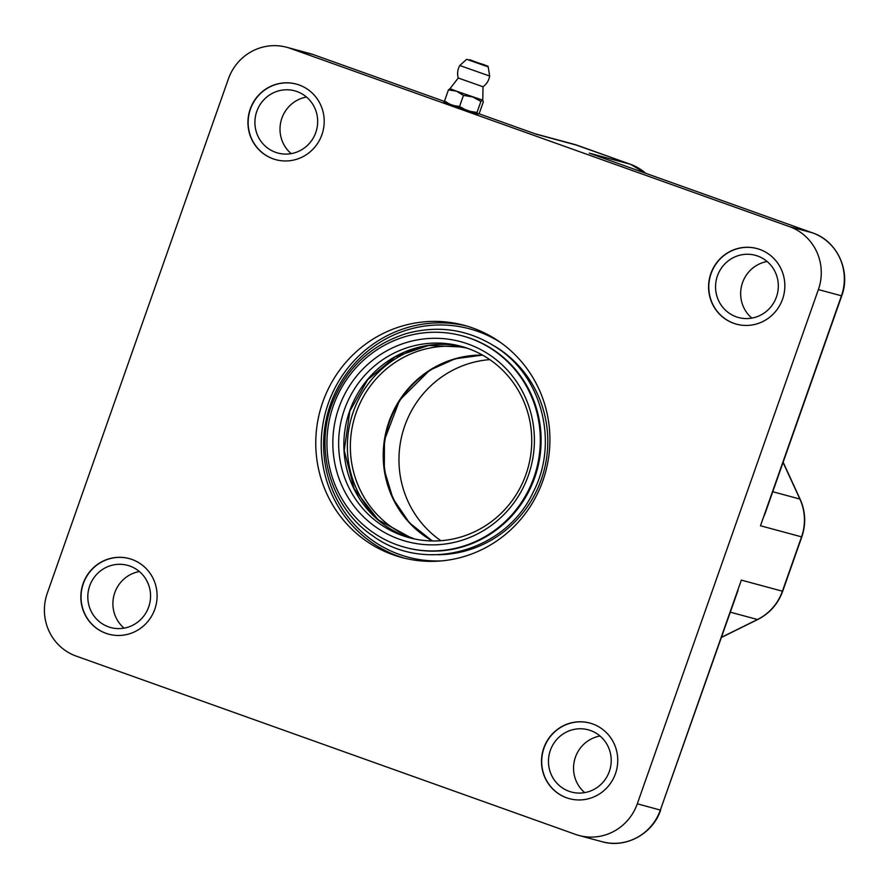 <?xml version="1.0" encoding="UTF-8"?>
<svg xmlns="http://www.w3.org/2000/svg" width="889" height="889" viewBox="0 0 889 889"><rect width="100%" height="100%" fill="white"/><g stroke="black" fill="none" stroke-linecap="round" stroke-linejoin="round"><path stroke-width="1.33" d="M108.858 634.224A39.16 38.06 105.1 0 1 82.444 586.518A39.16 38.06 105.1 0 1 129.294 558.614M89.689 585.918A32.226 31.315 105.1 0 1 127.594 565.348A32.226 31.315 105.1 0 1 149.419 604.62A32.226 31.315 105.1 0 1 110.781 627.556A32.226 31.315 105.1 0 1 89.689 585.918M139.384 571.538A32.226 31.315 -74.9 0 0 114.781 592.696A32.226 31.315 -74.9 0 0 124.093 628.145M275.957 159.72A39.16 38.06 105.1 0 1 249.542 112.014A39.16 38.06 105.1 0 1 296.393 84.111M256.788 111.403A32.226 31.315 105.1 0 1 294.692 90.834A32.226 31.315 105.1 0 1 316.528 130.116A32.226 31.315 105.1 0 1 277.879 153.041A32.226 31.315 105.1 0 1 256.788 111.403M306.483 97.034A32.226 31.315 -74.9 0 0 281.88 118.193A32.226 31.315 -74.9 0 0 291.192 153.63M736.603 324.196A39.16 38.06 105.1 0 1 710.189 276.49A39.16 38.06 105.1 0 1 757.039 248.587M717.434 275.879A32.226 31.315 105.1 0 1 755.339 255.31A32.226 31.315 105.1 0 1 777.175 294.592A32.226 31.315 105.1 0 1 738.526 317.517A32.226 31.315 105.1 0 1 717.434 275.879M767.129 261.51A32.226 31.315 -74.9 0 0 742.526 282.669A32.226 31.315 -74.9 0 0 751.838 318.106M569.505 798.7A39.16 38.06 105.1 0 1 543.09 750.994A39.16 38.06 105.1 0 1 589.94 723.09M550.335 750.394A32.226 31.315 105.1 0 1 588.24 729.813A32.226 31.315 105.1 0 1 610.065 769.096A32.226 31.315 105.1 0 1 571.427 792.032A32.226 31.315 105.1 0 1 550.335 750.394M600.031 736.014A32.226 31.315 -74.9 0 0 575.427 757.172A32.226 31.315 -74.9 0 0 584.729 792.621M489.828 359.623A99.146 96.368 -74.9 0 0 404.751 425.898A99.146 96.368 -74.9 0 0 440.888 540.701M482.86 355.256A99.146 96.368 -74.9 0 0 389.56 421.797A99.146 96.368 -74.9 0 0 432.665 540.957M47.295 593.163L228.395 78.921A49.573 48.184 105.1 0 1 286.703 47.273A49.573 48.184 105.1 0 1 290.236 48.373L789.454 226.628A49.573 48.184 105.1 0 1 818.38 289.581L637.291 803.823A49.573 48.184 105.1 0 1 578.972 835.471A49.573 48.184 105.1 0 1 575.439 834.371L76.221 656.115A49.573 48.184 105.1 0 1 47.295 593.163M478.104 114.125L444.889 102.424M738.081 590.185L660.349 810.057A49.573 48.184 105.1 0 1 602.042 841.705L578.972 835.471M534.822 133.706L574.083 144.307A49.573 48.184 105.1 0 1 577.617 145.418L630.357 164.254L589.285 153.152L812.524 232.862C837.249 240.975 851.129 271.201 841.727 295.87L764.34 515.609M615.466 773.663A39.16 38.06 105.1 0 1 569.393 798.666A39.16 38.06 105.1 0 1 542.868 750.938A39.16 38.06 105.1 0 1 589.829 723.057A39.16 38.06 105.1 0 1 615.466 773.663M321.918 134.684A39.16 38.06 105.1 0 1 275.846 159.687A39.16 38.06 105.1 0 1 249.32 111.947A39.16 38.06 105.1 0 1 296.281 84.077A39.16 38.06 105.1 0 1 321.918 134.684M782.564 299.16A39.16 38.06 105.1 0 1 736.492 324.163A39.16 38.06 105.1 0 1 709.967 276.423A39.16 38.06 105.1 0 1 756.928 248.553A39.16 38.06 105.1 0 1 782.564 299.16M154.819 609.187A39.16 38.06 105.1 0 1 108.747 634.19A39.16 38.06 105.1 0 1 82.221 586.462A39.16 38.06 105.1 0 1 129.183 558.581A39.16 38.06 105.1 0 1 154.819 609.187M478.026 114.148L443.933 102.257L451.523 105.202L459.546 106.502L463.458 95.401L456.468 91.178L450.034 88.644L458.246 78.021L483.027 86.744A16.113 16.113 0 0 0 489.65 76.043L459.791 65.519A16.113 16.113 0 0 0 458.246 78.021M459.546 106.502L467.758 110.958L476.993 112.492L477.893 114.192L451.523 105.202L444.533 100.979L448.445 89.878L450.167 88.656M483.027 86.744L482.76 100.168L456.468 91.178L448.445 89.878M488.205 66.908C486.183 65.33 491.439 67.697 483.527 64.541L466.636 59.307L488.205 66.908L489.65 76.043M445.233 102.68L444.533 100.979M477.693 114.192L479.415 112.97L483.327 101.868L482.627 100.168L480.905 101.39L472.692 96.934L463.458 95.401M476.993 112.492L480.905 101.39M402.273 535.511A99.146 96.368 -74.9 0 0 530.266 423.331A99.146 96.368 -74.9 0 0 373.058 367.19A99.146 96.368 -74.9 0 0 402.273 535.511M399.261 539.178A103.48 100.579 -74.9 0 0 532.855 422.086A103.48 100.579 -74.9 0 0 368.757 363.49A103.48 100.579 -74.9 0 0 399.261 539.178M397.239 544.901A109.558 106.48 -74.9 0 0 405.04 547.346A109.558 106.48 -74.9 0 0 536.423 469.37A109.558 106.48 -74.9 0 0 462.202 335.831A109.558 106.48 -74.9 0 0 332.008 409.762A109.558 106.48 -74.9 0 0 397.239 544.901M405.04 547.346L405.829 547.557A109.558 106.48 -74.9 0 0 537.212 469.581A109.558 106.48 -74.9 0 0 462.991 336.042L462.202 335.831M438.11 554.736A111.981 108.847 -74.9 0 0 543.812 471.37A111.981 108.847 -74.9 0 0 494.506 346.099M392.916 554.736A120.215 116.837 -74.9 0 0 401.472 557.425A120.215 116.837 -74.9 0 0 545.635 471.859A120.215 116.837 -74.9 0 0 464.202 325.318A120.215 116.837 -74.9 0 0 321.329 406.462A120.215 116.837 -74.9 0 0 392.916 554.736M429.109 345.399A101.624 98.768 -74.9 0 0 350.988 419.252A101.624 98.768 -74.9 0 0 381.27 522.399M466.869 348.077A99.146 96.368 -74.9 0 0 356.133 412.763A99.146 96.368 -74.9 0 0 415.241 539.112M388.993 421.642A99.146 96.368 -74.9 0 0 432.365 540.957L409.429 522.843L392.916 498.485L384.315 470.025L384.448 440.111L399.628 400.15L429.709 370.213L455.157 358.756L482.605 355.111A99.146 96.368 -74.9 0 0 388.993 421.642M286.703 47.273L309.772 53.507A49.573 48.184 105.1 0 1 313.306 54.607L444.589 101.479L313.35 54.618A9.912 2.323 109.6 0 0 313.35 54.618A9.912 2.323 109.6 0 0 313.306 54.607L290.236 48.373M783.065 462.436L799.889 499.062A49.573 48.184 105.1 0 1 801.545 536.867L782.409 591.207L741.337 580.106L660.349 810.057L637.291 803.823M536.1 134.161L478.738 113.67L536.545 134.317L577.617 145.418A9.912 2.323 109.6 0 1 577.661 145.429A9.912 2.323 109.6 0 1 577.694 145.452M589.818 153.341L812.568 232.874A9.912 2.323 109.6 0 0 812.524 232.862L789.454 226.628M812.524 232.862A49.573 48.184 105.1 0 1 841.45 295.815L760.473 525.766L801.811 536.923C806.134 524.088 805.578 511.531 800.156 499.251A9.912 1.522 155.3 0 0 799.889 499.062L772.752 491.728M818.38 289.581L841.727 295.87M730.336 612.177L757.472 619.511L721.49 637.28M485.505 65.53L469.67 59.707L485.505 65.53M461.469 346.41A99.279 96.501 -74.9 0 0 349.655 410.996A99.279 96.501 -74.9 0 0 407.573 537.089A99.279 96.501 -74.9 0 0 409.74 537.834M441.511 560.892A118.226 114.914 105.1 0 1 330.508 404.317A118.226 114.914 105.1 0 1 500.529 342.498M466.914 326.096A120.215 116.837 -74.9 0 0 328.241 403.55A120.215 116.837 -74.9 0 0 398.372 556.214A120.215 116.837 -74.9 0 0 404.217 558.125M782.409 591.207A49.573 48.184 105.1 0 1 757.472 619.511A9.912 1.767 -116.3 0 0 757.772 619.5C769.707 613.377 778.008 603.964 782.676 591.252L782.409 591.207M574.083 144.307L630.401 164.265A9.912 2.323 109.6 0 0 630.357 164.254A49.573 48.184 105.1 0 1 645.658 173.277M660.627 810.112C652.848 833.915 625.667 848.684 602.042 841.705M309.772 53.507L313.35 54.618M466.636 59.307L459.791 65.519M463.747 347.066L428.665 345.465L395.149 356.856L367.668 379.736L349.866 411.062L344.232 450.49L354.155 488.783L378.058 519.754L412.052 538.412M331.63 405.051C314.239 451.979 332.042 508.719 372.735 535.823C424.409 573.95 505.519 551.891 533.1 492.35C558.603 443.867 542.912 378.681 498.473 348.766C470.014 329.608 439.177 324.574 405.962 333.664C370.068 345.31 345.288 369.102 331.63 405.051M630.401 164.265L645.803 173.322M800.156 499.251L783.142 462.213M782.676 591.252L801.811 536.923M721.435 637.446L757.772 619.5"/></g></svg>
